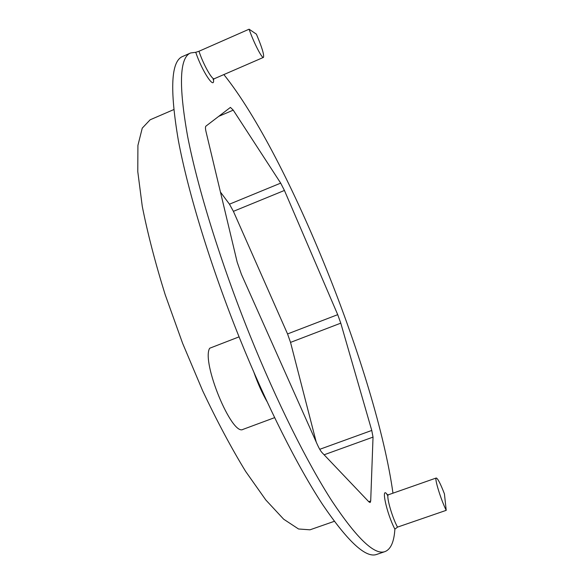 <?xml version="1.0" encoding="UTF-8"?>
<svg xmlns="http://www.w3.org/2000/svg" width="584" height="584" viewBox="0 0 584 584"><rect width="100%" height="100%" fill="white"/><g stroke="black" fill="none" stroke-linecap="round" stroke-linejoin="round"><path stroke-width="0.88" d="M190.647 52.954L182.617 56.487C171.054 61.101 169.63 89.053 178.339 140.343C187.917 191.808 210.656 266.348 239.798 338.654C266.873 405.727 297.621 466.528 322.631 504.576C347.984 541.857 366.029 558.472 376.76 554.406L385.06 551.573C374.753 555.494 357.094 538.718 332.077 501.24C307.381 463.01 276.831 402.011 249.74 334.807C220.584 262.362 197.582 187.785 187.625 136.386C178.522 85.176 179.529 57.371 190.647 52.954L195.742 52.305L198.983 51.253L249.098 29.2L256.391 34.142C261.975 47.311 264.326 55.064 263.45 57.393L214.27 78.738L213.226 79.782L213.204 78.468M334.289 521.329L310.002 529.812L298.534 528.987L283.671 519.205L265.8 499.962L245.63 471.405C231.33 448.001 217.022 421.166 202.706 390.886L182.595 343.261L165.155 294.591C155.205 262.618 147.57 233.184 142.262 206.291L137.78 171.63L137.919 145.387L142.248 128.137L150.139 119.793L173.733 109.602M274.604 417.655L243.09 429.342C232.023 436.693 201.137 361.956 209.678 348.239L239.075 336.858M340.779 323.156L290.533 342.392L287.554 333.938L337.713 314.659L340.779 323.156L371.76 430.444L373.03 437.109L324.113 454.783M290.533 342.392L316.221 442.059M368.73 501.685L370.701 500.992L370.139 502.525L368.92 501.882L322.105 452.68C320.667 451.125 319.068 448.388 317.302 444.468L241.418 274.327L237.177 262.143L206.057 131.816C205.312 128.619 205.269 126.728 205.918 126.144L230.424 107.398L233.242 110.142L280.692 183.128L284.43 190.45L233.403 211.342L229.461 204.181L280.692 183.128M220.445 192.063L229.461 204.181M287.554 333.938L233.403 211.342M337.713 314.659L284.43 190.45M370.701 500.992L373.03 437.109M223.862 74.577C289.087 155.665 376.6 374.848 392.966 493.181M397.5 527.126L446.22 510.336L444.424 493.852C440.504 483.749 437.788 478.464 436.27 477.997L388.499 494.743C385.769 494.765 391.791 516.636 397.5 527.126L394.886 529.155C394.091 541.784 390.82 549.259 385.06 551.573M249.098 29.2C253.493 42.084 262.026 58.75 263.45 57.393M436.27 477.997C434.175 477.785 440.854 499.619 446.22 510.336M319.733 449.308L371.76 430.444M233.242 110.142L218.708 116.355M213.474 79.351C215.014 90.71 202.093 71.358 195.742 52.305M394.886 529.155C386.52 513.27 380.498 484.727 387.426 494.823M198.983 51.253C203.137 64.109 212.248 80.351 214.27 78.738M266.924 401.412C262.165 393.134 257.843 383.498 253.96 372.49M388.499 494.743L387.002 494.663L387.944 495.772"/></g></svg>
